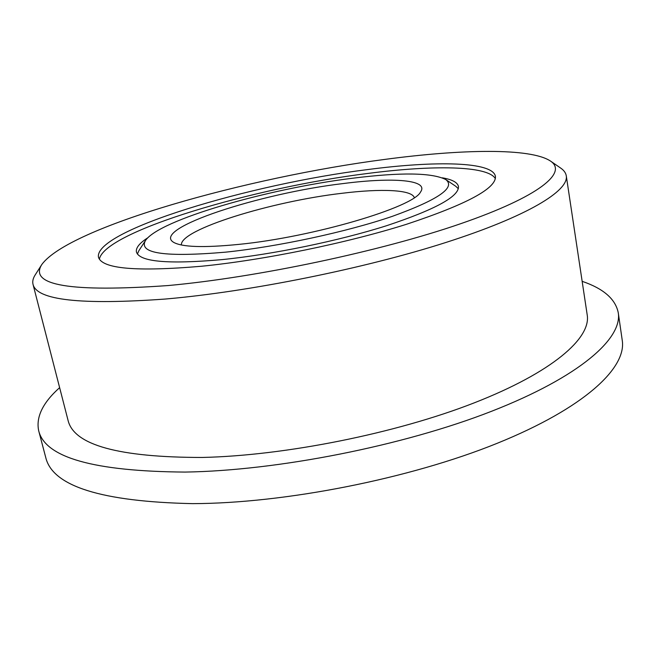 <?xml version="1.0" encoding="UTF-8"?>
<svg xmlns="http://www.w3.org/2000/svg" width="655" height="655" viewBox="0 0 655 655"><rect width="100%" height="100%" fill="white"/><g stroke="black" fill="none" stroke-linecap="round" stroke-linejoin="round"><path stroke-width="0.98" d="M495.36 178.61C487.647 165.535 432.742 165.027 368.167 173.403C254.558 187.346 104.472 231.502 99.38 259.175M147.858 237.74C139.482 243.136 135.675 247.885 136.428 251.987C139.482 261.844 168.024 264.383 222.053 259.617C272.848 254.492 338.815 240.884 386.573 225.713C435.288 209.518 459.245 196.434 458.451 186.47C457.55 182.401 452.187 179.519 442.371 177.824M582.156 281.331C603.501 288.593 615.536 299.081 618.271 312.803C622.487 338.471 579.962 376.74 491.553 411.283C403.423 445.768 277.515 470.683 185.062 472.075C93.894 471.387 45.105 457.599 38.678 430.72C35.837 417.022 42.812 402.661 59.63 387.645M618.271 312.803L622.25 340.395C626.712 367.791 584.727 407.885 497.088 443.345C409.711 478.74 284.671 503.433 192.529 503.638C101.623 501.656 52.711 486.329 45.793 457.681L38.678 430.72M201.331 266.266C264.006 260.068 346.872 243.103 406.427 224.305C466.925 204.262 496.588 188.272 495.417 176.326C492.757 161.523 435.477 160.639 367.447 169.596C250.472 184.03 94.32 230.535 98.446 257.096C101.746 268.804 136.043 271.858 201.331 266.266M41.789 264.555L35.157 274.969C33.02 278.31 32.308 281.429 33.02 284.344L68.128 420.649C74.179 445.113 118.809 457.386 202.027 457.46C284.909 455.7 396.111 433.413 474.294 402.833C552.689 372.196 591.113 338.095 587.224 315.039L566.28 175.851C565.797 172.887 563.922 170.292 560.647 168.057L550.478 161.056C530.591 147.784 461.611 149.152 385.001 159.386C247.746 177.145 68.881 227.129 41.789 264.555C28.615 285.449 70.748 292.449 168.188 285.547C257.521 277.392 381.349 251.135 460.457 223.781C539.949 196.369 567.811 172.453 550.478 161.056M33.02 284.344C36.77 300.211 80.827 305.107 165.207 299.048C249.465 291.77 364.483 268.591 446.112 242.399C527.979 216.158 568.966 190.72 566.28 175.851M145.426 240.622C138.385 253.501 165.101 257.341 225.566 252.159C277.949 246.739 346.798 231.911 392.312 216.346C438.252 199.742 456.06 187.469 445.727 179.527C431.833 172.625 400.786 172.2 352.603 178.234C268.362 188.55 158.887 219.9 145.426 240.622L138.811 250.799L137.419 254.034M238.944 244.372C313.286 237.036 413.51 207.209 420.494 192.062C429.467 179.765 392.943 177.145 343.531 183.515C260.543 193.168 150.92 228.587 173.559 242.301C182.033 247.164 203.828 247.86 238.944 244.372M414.312 197.605C411.758 189.631 381.128 188.444 342.008 193.291C271.694 201.372 179.617 229.618 181.41 244.986M458.344 188.738L455.798 186.307L445.727 179.527"/></g></svg>
